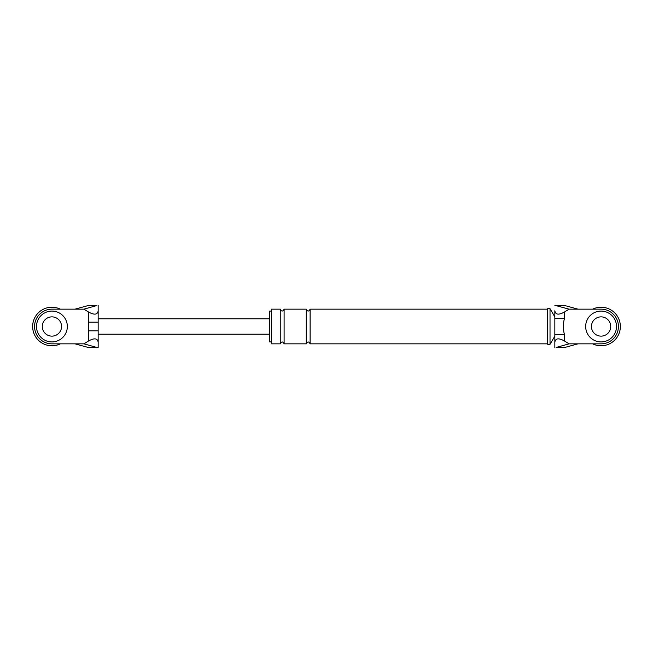 <?xml version="1.0" encoding="UTF-8"?>
<svg xmlns="http://www.w3.org/2000/svg" width="653" height="653" viewBox="0 0 653 653"><rect width="100%" height="100%" fill="white"/><g stroke="black" fill="none" stroke-linecap="round" stroke-linejoin="round"><path stroke-width="0.98" d="M592.679 309.155A19.272 19.272 0 0 1 620.35 326.5A19.272 19.272 0 0 1 592.679 343.845M60.321 343.845A19.272 19.272 0 0 1 32.65 326.5A19.272 19.272 0 0 1 60.321 309.155M616.497 326.5A15.419 15.419 0 0 0 601.078 311.081A15.419 15.419 0 0 0 585.668 326.5A15.419 15.419 0 0 0 601.078 341.919A15.419 15.419 0 0 0 616.497 326.5M591.447 326.5A9.632 9.632 0 0 0 601.078 336.132A9.632 9.632 0 0 0 610.718 326.5A9.632 9.632 0 0 0 601.078 316.868A9.632 9.632 0 0 0 591.447 326.5M67.332 326.5A15.419 15.419 0 0 0 51.922 311.081A15.419 15.419 0 0 0 36.503 326.5A15.419 15.419 0 0 0 51.922 341.919A15.419 15.419 0 0 0 67.332 326.5M42.282 326.5A9.632 9.632 0 0 0 51.922 336.132A9.632 9.632 0 0 0 61.553 326.5A9.632 9.632 0 0 0 51.922 316.868A9.632 9.632 0 0 0 42.282 326.5M564.714 347.478L577.962 343.845L601.078 343.845A17.345 17.345 0 0 0 618.424 326.5A17.345 17.345 0 0 0 601.078 309.155L569.057 309.155L564.47 312.02L564.47 318.411C562.992 323.831 562.992 329.226 564.47 334.589L564.47 340.98L569.057 343.845L556.087 347.478L564.714 347.478L556.087 347.478M577.962 343.845L569.057 343.845M556.087 305.522L564.714 305.522L554.838 305.302L569.057 309.155M577.962 309.155L564.714 305.522M564.47 340.98C558.658 337.805 555.45 338.221 554.838 342.213L554.838 347.674M554.838 342.213L554.838 310.787C555.45 314.779 558.658 315.195 564.47 312.02M554.838 311.228L554.838 310.787M554.838 336.132L550.022 344.327L547.704 344.327L547.704 308.673L550.022 308.673L554.838 316.868M271.583 341.919L269.656 341.919L269.656 311.081L271.583 311.081M280.251 343.845L271.583 343.845L271.583 309.155L280.251 309.155L280.251 343.845C281.533 341.356 282.822 341.356 284.112 343.845L284.112 309.155L306.265 309.155L306.265 343.845C307.547 341.356 308.836 341.356 310.118 343.845L310.118 309.155C308.836 311.677 307.547 311.677 306.265 309.155M554.838 334.589L564.47 334.589M554.838 318.411L564.47 318.411M550.022 344.327L550.022 308.673M83.943 343.845L96.913 347.478L88.286 347.478L75.038 343.845L83.943 343.845L88.53 340.98L88.53 330.81L98.162 330.81M88.53 330.81L88.53 312.02L83.943 309.155L96.913 305.522L88.286 305.522L96.913 305.522M75.038 343.845L51.922 343.845A17.345 17.345 0 0 1 34.576 326.5A17.345 17.345 0 0 1 51.922 309.155L83.943 309.155M88.53 322.19L98.162 322.19M88.53 312.02C94.342 315.195 97.55 314.779 98.162 310.787L98.162 342.213C97.55 338.221 94.342 337.805 88.53 340.98M88.286 347.478L98.162 347.698L98.162 342.213M75.038 309.155L88.286 305.522M98.162 310.787L98.162 305.302M96.913 347.478L98.162 347.698M284.112 343.845L306.265 343.845M284.112 309.155C282.822 311.677 281.541 311.677 280.251 309.155M310.118 343.845L547.704 343.845M310.118 309.155L547.704 309.155M98.162 334.205L269.656 334.205M98.162 318.795L269.656 318.795"/></g></svg>
